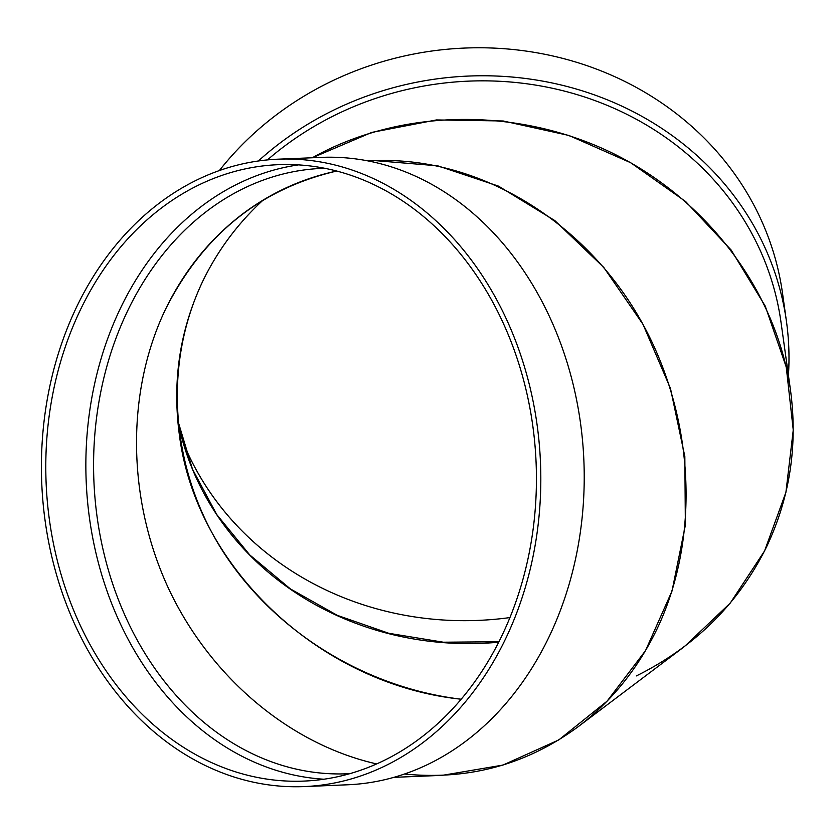 <?xml version="1.0" encoding="UTF-8"?>
<svg xmlns="http://www.w3.org/2000/svg" width="835" height="835" viewBox="0 0 835 835"><rect width="100%" height="100%" fill="white"/><g stroke="black" fill="none" stroke-linecap="round" stroke-linejoin="round"><path stroke-width="1.25" d="M368.245 160.957L375.458 160.654L437.697 165.81L498.485 186.121L554.795 220.565L603.778 267.419L642.992 324.335L670.474 388.442L684.836 456.547L685.358 525.225L672.018 591.034L645.497 650.674L607.097 701.149L558.772 739.935L502.931 765.09L442.373 775.339L393.817 777.354M304.138 786.591L347.537 784.785A313.97 249.582 -92.4 0 0 576.933 552.248A313.97 249.582 -92.4 0 0 462.246 204.502A313.97 249.582 -92.4 0 0 321.506 157.377L278.097 159.182A313.97 249.582 -92.4 0 0 41.75 483.235A313.97 249.582 -92.4 0 0 304.138 786.591A313.97 249.582 -92.4 0 0 533.523 554.054A313.97 249.582 -92.4 0 0 418.836 206.308A313.97 249.582 -92.4 0 0 278.097 159.182M165.34 309.639C202.832 235.126 259.956 188.929 336.714 171.05C302.364 178.377 271.02 192.666 242.693 213.896L242.693 213.896C209.95 238.81 184.17 270.728 165.34 309.639C125.897 392.45 127.035 498.777 168.305 587.986C209.929 677.018 289.515 744.225 376.627 763.921C289.515 744.225 209.929 677.018 168.305 587.986C127.035 498.777 125.897 392.45 165.34 309.639M416.602 210.984A308.459 245.198 -92.4 0 0 278.326 164.683A308.459 245.198 -92.4 0 0 46.123 483.048A308.459 245.198 -92.4 0 0 303.909 781.09A308.459 245.198 -92.4 0 0 529.265 552.624A308.459 245.198 -92.4 0 0 416.602 210.984M298.408 164.892A308.459 245.198 -92.4 0 0 86.193 481.388A308.459 245.198 -92.4 0 0 323.897 779.222M202.634 281.51C163.295 364.154 170.183 465.826 220.67 547.823C271.552 629.621 363.361 687.424 461.15 699.219C320.076 684.449 195.891 567.79 179.327 434.503L179.327 434.503C172.177 380.697 179.942 329.7 202.634 281.51C217.497 250.688 237.672 223.529 263.161 200.045C237.672 223.529 217.497 250.688 202.634 281.51M368.642 161.03C469.437 154.162 574.908 213.155 634.496 309.743C693.916 406.447 702.809 533.2 656.915 629.235C637.742 668.856 611.491 701.348 578.164 726.711L684.449 646.541L730.239 603.1L764.589 550.891L785.912 492.306L793.25 430.056L786.246 367.014L765.225 306.08L731.168 250.051L685.629 201.527L630.707 162.731L568.948 135.468L503.181 120.981L436.454 119.937L371.836 132.389L312.3 157.763C400.424 108.466 516.447 106.588 612.013 152.909C707.412 199.544 776.529 291.54 790.547 390.561C797.832 445.337 789.92 497.263 766.822 546.33C738.745 603.444 695.263 646.634 636.385 675.901M578.164 726.711C526.697 764.578 468.8 780.349 404.443 774.035M267.43 159.913A308.459 283.42 -7.9 0 1 581.327 95.941A308.459 283.42 -7.9 0 1 780.986 322.101L790.547 390.561M258.37 160.988A313.97 288.482 -7.9 0 1 579.772 90.065A313.97 288.482 -7.9 0 1 786.445 321.339A313.97 288.482 -7.9 0 1 788.428 375.385M219.344 170.58A313.97 288.482 -7.9 0 1 550.401 55.444A313.97 288.482 -7.9 0 1 782.531 293.346L786.445 321.339M509.924 617.576A308.459 283.42 -7.9 0 1 183.011 442.185M324.731 168.294L321.966 168.388A302.959 240.824 -92.4 0 0 93.906 481.064A302.959 240.824 -92.4 0 0 347.089 773.784L349.855 773.648M498.693 642.209A302.959 278.358 -7.9 0 1 177.709 420.235L192.457 469.145L216.735 514.548L249.738 554.931L290.371 588.905L337.257 615.332L388.828 633.306L443.333 642.209L498.933 641.739"/></g></svg>
